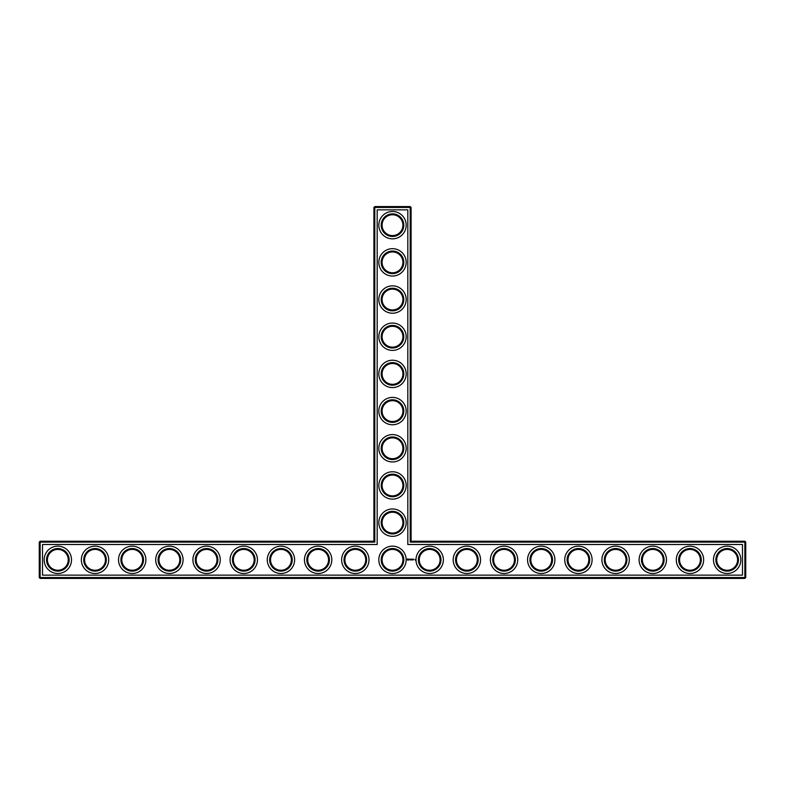 <?xml version="1.0" encoding="UTF-8"?>
<svg xmlns="http://www.w3.org/2000/svg" width="785" height="785" viewBox="0 0 785 785"><rect width="100%" height="100%" fill="white"/><g stroke="black" fill="none" stroke-linecap="round" stroke-linejoin="round"><path stroke-width="1.18" d="M373.905 541.238L374.798 542.131L40.143 542.131L40.143 541.238L373.905 541.238L373.905 207.475L410.202 207.475L410.202 542.131L744.857 542.131L744.857 577.524L745.75 577.524L745.75 542.131L744.857 542.131L744.857 541.238L745.75 542.131M374.798 542.131L374.798 206.583L373.905 207.475M40.143 541.238L39.25 542.131L39.25 577.524L744.857 577.524L744.857 578.417L40.143 578.417L39.25 577.524M39.25 542.131L40.143 542.131L40.143 578.417M42.518 544.505L377.183 544.505L377.183 209.85L407.817 209.85L407.817 544.505L742.482 544.505L742.482 575.15L42.518 575.15L42.518 544.505M374.798 206.583L410.202 206.583L410.202 207.475L411.095 207.475L411.095 541.238L410.202 542.131M411.095 541.238L744.857 541.238M411.095 207.475L410.202 206.583M382.089 522.643A10.411 10.411 0 0 1 397.71 513.625A10.411 10.411 0 0 1 397.71 531.661A10.411 10.411 0 0 1 382.089 522.643M382.089 485.464A10.411 10.411 0 0 1 397.71 476.446A10.411 10.411 0 0 1 397.71 494.481A10.411 10.411 0 0 1 382.089 485.464M382.089 448.274A10.411 10.411 0 0 1 397.71 439.257A10.411 10.411 0 0 1 397.71 457.292A10.411 10.411 0 0 1 382.089 448.274M382.089 411.095A10.411 10.411 0 0 1 397.71 402.077A10.411 10.411 0 0 1 397.71 420.112A10.411 10.411 0 0 1 382.089 411.095M382.089 373.905A10.411 10.411 0 0 1 397.71 364.888A10.411 10.411 0 0 1 397.71 382.923A10.411 10.411 0 0 1 382.089 373.905M382.089 336.726A10.411 10.411 0 0 1 397.71 327.708A10.411 10.411 0 0 1 397.71 345.743A10.411 10.411 0 0 1 382.089 336.726M382.089 299.536A10.411 10.411 0 0 1 397.71 290.519A10.411 10.411 0 0 1 397.71 308.554A10.411 10.411 0 0 1 382.089 299.536M382.089 262.357A10.411 10.411 0 0 1 397.71 253.339A10.411 10.411 0 0 1 397.71 271.375A10.411 10.411 0 0 1 382.089 262.357M382.089 225.167A10.411 10.411 0 0 1 397.71 216.15A10.411 10.411 0 0 1 397.71 234.185A10.411 10.411 0 0 1 382.089 225.167M47.434 559.833A10.411 10.411 0 0 1 63.045 550.815A10.411 10.411 0 0 1 63.045 568.85A10.411 10.411 0 0 1 47.434 559.833M84.613 559.833A10.411 10.411 0 0 1 100.235 550.815A10.411 10.411 0 0 1 100.235 568.85A10.411 10.411 0 0 1 84.613 559.833M121.803 559.833A10.411 10.411 0 0 1 137.414 550.815A10.411 10.411 0 0 1 137.414 568.85A10.411 10.411 0 0 1 121.803 559.833M158.982 559.833A10.411 10.411 0 0 1 174.604 550.815A10.411 10.411 0 0 1 174.604 568.85A10.411 10.411 0 0 1 158.982 559.833M196.171 559.833A10.411 10.411 0 0 1 211.783 550.815A10.411 10.411 0 0 1 211.783 568.85A10.411 10.411 0 0 1 196.171 559.833M233.351 559.833A10.411 10.411 0 0 1 248.973 550.815A10.411 10.411 0 0 1 248.973 568.85A10.411 10.411 0 0 1 233.351 559.833M270.54 559.833A10.411 10.411 0 0 1 286.152 550.815A10.411 10.411 0 0 1 286.152 568.85A10.411 10.411 0 0 1 270.54 559.833M307.72 559.833A10.411 10.411 0 0 1 323.341 550.815A10.411 10.411 0 0 1 323.341 568.85A10.411 10.411 0 0 1 307.72 559.833M344.9 559.833A10.411 10.411 0 0 1 360.521 550.815A10.411 10.411 0 0 1 360.521 568.85A10.411 10.411 0 0 1 344.9 559.833M745.75 577.524L744.857 578.417M407.7 558.851L407.278 559.803L408.229 560.225L408.651 559.273L407.7 558.851M409.054 559.244L409.652 559.833L409.054 559.244M409.77 559.224L410.045 559.94L410.359 559.175L409.77 559.224M410.526 559.126L410.977 559.94L410.526 559.126M411.84 559.155L411.193 559.175L411.232 559.94L411.281 559.342L411.929 559.901L411.84 559.155M412.606 559.126L412.154 559.94L412.606 559.126M412.841 559.126L412.841 559.94L412.841 559.126M413.577 559.126L413.126 559.94L413.577 559.126M414.922 559.489L415.196 560.068L414.922 559.489M381.196 522.643A11.304 11.304 0 0 1 398.152 512.85A11.304 11.304 0 0 1 398.152 532.436A11.304 11.304 0 0 1 381.196 522.643M382.089 559.833A10.411 10.411 0 0 1 397.71 550.815A10.411 10.411 0 0 1 397.71 568.85A10.411 10.411 0 0 1 382.089 559.833M381.196 485.464A11.304 11.304 0 0 1 398.152 475.671A11.304 11.304 0 0 1 398.152 495.247A11.304 11.304 0 0 1 381.196 485.464M381.196 448.274A11.304 11.304 0 0 1 398.152 438.491A11.304 11.304 0 0 1 398.152 458.067A11.304 11.304 0 0 1 381.196 448.274M381.196 411.095A11.304 11.304 0 0 1 398.152 401.302A11.304 11.304 0 0 1 398.152 420.878A11.304 11.304 0 0 1 381.196 411.095M381.196 373.905A11.304 11.304 0 0 1 398.152 364.122A11.304 11.304 0 0 1 398.152 383.698A11.304 11.304 0 0 1 381.196 373.905M381.196 336.726A11.304 11.304 0 0 1 398.152 326.933A11.304 11.304 0 0 1 398.152 346.509A11.304 11.304 0 0 1 381.196 336.726M381.196 299.536A11.304 11.304 0 0 1 398.152 289.753A11.304 11.304 0 0 1 398.152 309.329A11.304 11.304 0 0 1 381.196 299.536M381.196 262.357A11.304 11.304 0 0 1 398.152 252.564A11.304 11.304 0 0 1 398.152 272.15A11.304 11.304 0 0 1 381.196 262.357M381.196 225.167A11.304 11.304 0 0 1 398.152 215.384A11.304 11.304 0 0 1 398.152 234.96A11.304 11.304 0 0 1 381.196 225.167M46.541 559.833A11.304 11.304 0 0 1 63.497 550.04A11.304 11.304 0 0 1 63.497 569.616A11.304 11.304 0 0 1 46.541 559.833M83.72 559.833A11.304 11.304 0 0 1 100.676 550.04A11.304 11.304 0 0 1 100.676 569.616A11.304 11.304 0 0 1 83.72 559.833M120.91 559.833A11.304 11.304 0 0 1 137.866 550.04A11.304 11.304 0 0 1 137.866 569.616A11.304 11.304 0 0 1 120.91 559.833M158.089 559.833A11.304 11.304 0 0 1 175.045 550.04A11.304 11.304 0 0 1 175.045 569.616A11.304 11.304 0 0 1 158.089 559.833M195.279 559.833A11.304 11.304 0 0 1 212.235 550.04A11.304 11.304 0 0 1 212.235 569.616A11.304 11.304 0 0 1 195.279 559.833M232.458 559.833A11.304 11.304 0 0 1 249.414 550.04A11.304 11.304 0 0 1 249.414 569.616A11.304 11.304 0 0 1 232.458 559.833M269.647 559.833A11.304 11.304 0 0 1 286.603 550.04A11.304 11.304 0 0 1 286.603 569.616A11.304 11.304 0 0 1 269.647 559.833M306.827 559.833A11.304 11.304 0 0 1 323.783 550.04A11.304 11.304 0 0 1 323.783 569.616A11.304 11.304 0 0 1 306.827 559.833M344.016 559.833A11.304 11.304 0 0 1 360.972 550.04A11.304 11.304 0 0 1 360.972 569.616A11.304 11.304 0 0 1 344.016 559.833M57.845 573.511A13.688 13.688 0 0 0 69.688 552.983A13.688 13.688 0 0 0 45.991 552.983A13.688 13.688 0 0 0 57.845 573.511M95.024 573.511A13.688 13.688 0 0 0 106.878 552.983A13.688 13.688 0 0 0 83.181 552.983A13.688 13.688 0 0 0 95.024 573.511M132.214 573.511A13.688 13.688 0 0 0 144.057 552.983A13.688 13.688 0 0 0 120.36 552.983A13.688 13.688 0 0 0 132.214 573.511M169.393 573.511A13.688 13.688 0 0 0 181.247 552.983A13.688 13.688 0 0 0 157.54 552.983A13.688 13.688 0 0 0 169.393 573.511M206.583 573.511A13.688 13.688 0 0 0 218.426 552.983A13.688 13.688 0 0 0 194.729 552.983A13.688 13.688 0 0 0 206.583 573.511M243.762 573.511A13.688 13.688 0 0 0 255.616 552.983A13.688 13.688 0 0 0 231.909 552.983A13.688 13.688 0 0 0 243.762 573.511M280.951 573.511A13.688 13.688 0 0 0 292.795 552.983A13.688 13.688 0 0 0 269.098 552.983A13.688 13.688 0 0 0 280.951 573.511M318.131 573.511A13.688 13.688 0 0 0 329.985 552.983A13.688 13.688 0 0 0 306.278 552.983A13.688 13.688 0 0 0 318.131 573.511M355.32 573.511A13.688 13.688 0 0 0 367.164 552.983A13.688 13.688 0 0 0 343.467 552.983A13.688 13.688 0 0 0 355.32 573.511M392.5 573.511A13.688 13.688 0 0 0 404.353 552.983A13.688 13.688 0 0 0 380.647 552.983A13.688 13.688 0 0 0 392.5 573.511M392.5 536.332A13.688 13.688 0 0 0 404.353 515.804A13.688 13.688 0 0 0 380.647 515.804A13.688 13.688 0 0 0 392.5 536.332M429.68 573.511A13.688 13.688 0 0 0 441.533 552.983A13.688 13.688 0 0 0 417.836 552.983A13.688 13.688 0 0 0 429.68 573.511M466.869 573.511A13.688 13.688 0 0 0 478.722 552.983A13.688 13.688 0 0 0 455.015 552.983A13.688 13.688 0 0 0 466.869 573.511M504.048 573.511A13.688 13.688 0 0 0 515.902 552.983A13.688 13.688 0 0 0 492.205 552.983A13.688 13.688 0 0 0 504.048 573.511M541.238 573.511A13.688 13.688 0 0 0 553.091 552.983A13.688 13.688 0 0 0 529.384 552.983A13.688 13.688 0 0 0 541.238 573.511M392.5 499.142A13.688 13.688 0 0 0 404.353 478.614A13.688 13.688 0 0 0 380.647 478.614A13.688 13.688 0 0 0 392.5 499.142M578.417 573.511A13.688 13.688 0 0 0 590.271 552.983A13.688 13.688 0 0 0 566.574 552.983A13.688 13.688 0 0 0 578.417 573.511M615.607 573.511A13.688 13.688 0 0 0 627.46 552.983A13.688 13.688 0 0 0 603.753 552.983A13.688 13.688 0 0 0 615.607 573.511M652.786 573.511A13.688 13.688 0 0 0 664.64 552.983A13.688 13.688 0 0 0 640.943 552.983A13.688 13.688 0 0 0 652.786 573.511M689.976 573.511A13.688 13.688 0 0 0 701.819 552.983A13.688 13.688 0 0 0 678.122 552.983A13.688 13.688 0 0 0 689.976 573.511M727.155 573.511A13.688 13.688 0 0 0 739.009 552.983A13.688 13.688 0 0 0 715.312 552.983A13.688 13.688 0 0 0 727.155 573.511M392.5 461.963A13.688 13.688 0 0 0 404.353 441.435A13.688 13.688 0 0 0 380.647 441.435A13.688 13.688 0 0 0 392.5 461.963M392.5 424.773A13.688 13.688 0 0 0 404.353 404.246A13.688 13.688 0 0 0 380.647 404.246A13.688 13.688 0 0 0 392.5 424.773M392.5 387.594A13.688 13.688 0 0 0 404.353 367.066A13.688 13.688 0 0 0 380.647 367.066A13.688 13.688 0 0 0 392.5 387.594M392.5 350.404A13.688 13.688 0 0 0 404.353 329.886A13.688 13.688 0 0 0 380.647 329.886A13.688 13.688 0 0 0 392.5 350.404M392.5 313.225A13.688 13.688 0 0 0 404.353 292.697A13.688 13.688 0 0 0 380.647 292.697A13.688 13.688 0 0 0 392.5 313.225M392.5 276.035A13.688 13.688 0 0 0 404.353 255.517A13.688 13.688 0 0 0 380.647 255.517A13.688 13.688 0 0 0 392.5 276.035M392.5 238.856A13.688 13.688 0 0 0 404.353 218.328A13.688 13.688 0 0 0 380.647 218.328A13.688 13.688 0 0 0 392.5 238.856M381.196 559.833A11.304 11.304 0 0 1 398.152 550.04A11.304 11.304 0 0 1 398.152 569.616A11.304 11.304 0 0 1 381.196 559.833M716.744 559.833A10.411 10.411 0 0 1 732.366 550.815A10.411 10.411 0 0 1 732.366 568.85A10.411 10.411 0 0 1 716.744 559.833M679.565 559.833A10.411 10.411 0 0 1 695.176 550.815A10.411 10.411 0 0 1 695.176 568.85A10.411 10.411 0 0 1 679.565 559.833M642.375 559.833A10.411 10.411 0 0 1 657.997 550.815A10.411 10.411 0 0 1 657.997 568.85A10.411 10.411 0 0 1 642.375 559.833M605.196 559.833A10.411 10.411 0 0 1 620.807 550.815A10.411 10.411 0 0 1 620.807 568.85A10.411 10.411 0 0 1 605.196 559.833M568.006 559.833A10.411 10.411 0 0 1 583.628 550.815A10.411 10.411 0 0 1 583.628 568.85A10.411 10.411 0 0 1 568.006 559.833M530.827 559.833A10.411 10.411 0 0 1 546.438 550.815A10.411 10.411 0 0 1 546.438 568.85A10.411 10.411 0 0 1 530.827 559.833M493.637 559.833A10.411 10.411 0 0 1 509.259 550.815A10.411 10.411 0 0 1 509.259 568.85A10.411 10.411 0 0 1 493.637 559.833M456.458 559.833A10.411 10.411 0 0 1 472.07 550.815A10.411 10.411 0 0 1 472.07 568.85A10.411 10.411 0 0 1 456.458 559.833M419.268 559.833A10.411 10.411 0 0 1 434.89 550.815A10.411 10.411 0 0 1 434.89 568.85A10.411 10.411 0 0 1 419.268 559.833M418.376 559.833A11.304 11.304 0 0 1 435.332 550.04A11.304 11.304 0 0 1 435.332 569.616A11.304 11.304 0 0 1 418.376 559.833M455.565 559.833A11.304 11.304 0 0 1 472.521 550.04A11.304 11.304 0 0 1 472.521 569.616A11.304 11.304 0 0 1 455.565 559.833M492.745 559.833A11.304 11.304 0 0 1 509.701 550.04A11.304 11.304 0 0 1 509.701 569.616A11.304 11.304 0 0 1 492.745 559.833M529.934 559.833A11.304 11.304 0 0 1 546.89 550.04A11.304 11.304 0 0 1 546.89 569.616A11.304 11.304 0 0 1 529.934 559.833M567.113 559.833A11.304 11.304 0 0 1 584.069 550.04A11.304 11.304 0 0 1 584.069 569.616A11.304 11.304 0 0 1 567.113 559.833M604.303 559.833A11.304 11.304 0 0 1 621.259 550.04A11.304 11.304 0 0 1 621.259 569.616A11.304 11.304 0 0 1 604.303 559.833M641.482 559.833A11.304 11.304 0 0 1 658.438 550.04A11.304 11.304 0 0 1 658.438 569.616A11.304 11.304 0 0 1 641.482 559.833M678.672 559.833A11.304 11.304 0 0 1 695.628 550.04A11.304 11.304 0 0 1 695.628 569.616A11.304 11.304 0 0 1 678.672 559.833M715.851 559.833A11.304 11.304 0 0 1 732.807 550.04A11.304 11.304 0 0 1 732.807 569.616A11.304 11.304 0 0 1 715.851 559.833M407.964 559.175L407.964 559.901L407.964 559.175"/></g></svg>
